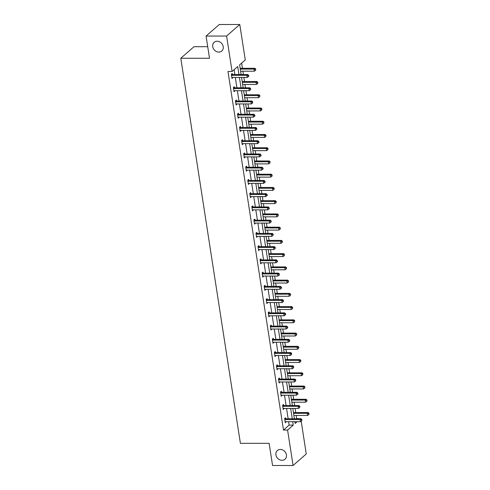 <?xml version="1.0" encoding="UTF-8"?>
<svg xmlns="http://www.w3.org/2000/svg" width="490" height="490" viewBox="0 0 490 490"><rect width="100%" height="100%" fill="white"/><g stroke="black" fill="none" stroke-linecap="round" stroke-linejoin="round"><path stroke-width="0.73" d="M280.335 449.459A5.788 4.931 48.8 0 1 285.897 453.177A5.788 4.931 48.8 0 1 284.99 459.24A5.788 4.931 48.8 0 1 282.013 460.318A5.788 4.931 48.8 0 1 276.452 456.6A5.788 4.931 48.8 0 1 277.365 450.537A5.788 4.931 48.8 0 1 280.335 449.459M217.137 41.233A5.788 4.931 48.8 0 1 222.699 44.951A5.788 4.931 48.8 0 1 221.792 51.015A5.788 4.931 48.8 0 1 218.822 52.093A5.788 4.931 48.8 0 1 213.26 48.375A5.788 4.931 48.8 0 1 214.167 42.312A5.788 4.931 48.8 0 1 217.137 41.233M207.729 46.703L193.979 46.709L180.792 58.261L240.4 443.315L269.126 443.309L272.556 465.5L293.075 465.494L287.587 430.061L293.24 425.112L292.708 421.682M180.792 58.261L209.512 58.249L206.076 36.058L219.269 24.506L239.782 24.5L245.27 59.933L239.616 64.882L241.117 74.547M296.364 418.779L296.677 418.509L296.199 415.44M295.752 412.543L295.115 408.446M294.668 405.542L294.153 402.204M293.7 399.301L293.069 395.203M292.616 392.3L292.101 388.962M291.654 386.059L291.017 381.961M290.57 379.064L290.049 375.726M289.602 372.823L288.965 368.725M288.518 365.822L288.004 362.484M287.55 359.58L286.92 355.483M286.466 352.586L285.952 349.241M285.505 346.344L284.868 342.247M284.421 339.343L283.9 336.005M283.453 333.102L282.822 329.004M282.369 326.101L281.854 322.763M281.401 319.86L280.77 315.768M280.323 312.865L279.802 309.527M279.355 306.624L278.718 302.526M278.271 299.623L277.757 296.285M277.303 293.381L276.672 289.284M276.219 286.387L275.705 283.042M275.257 280.145L274.621 276.048M274.173 273.144L273.653 269.806M273.206 266.903L272.569 262.805M272.122 259.902L271.607 256.564M271.154 253.667L270.523 249.569M270.07 246.666L269.555 243.328M269.108 240.425L268.471 236.327M268.024 233.424L267.503 230.086M267.056 227.182L266.425 223.085M265.972 220.188L265.457 216.85M265.004 213.946L264.373 209.849M263.926 206.945L263.406 203.607M262.959 200.704L262.322 196.606M261.874 193.703L261.36 190.365M260.907 187.468L260.276 183.37M259.822 180.467L259.308 177.129M258.861 174.226L258.224 170.128M257.777 167.225L257.256 163.887M256.809 160.983L256.172 156.886M255.725 153.989L255.21 150.651M254.757 147.747L254.126 143.65M253.673 140.746L253.159 137.408M252.711 134.505L252.074 130.407M251.627 127.51L251.107 124.166M250.66 121.269L250.023 117.171M249.575 114.268L249.061 110.93M248.608 108.027L247.977 103.929M247.524 101.026L247.009 97.688M246.562 94.784L245.925 90.693M245.478 87.79L244.957 84.452M244.51 81.548L243.879 77.451M243.426 74.547L242.911 71.209M242.458 68.306L241.656 63.1M296.677 418.509L300.823 418.779M301.191 421.186L306.262 453.942L293.075 465.494M206.076 36.058L226.594 36.052L239.782 24.5M283.618 405.432L283.471 404.483L282.583 405.267L283.238 409.511L284.09 408.446M279.521 378.954L279.374 378.004L278.485 378.788L279.141 383.027L279.986 381.967M275.423 352.475L275.276 351.526L274.382 352.304L275.043 356.549L275.888 355.489M271.325 325.997L271.178 325.048L270.284 325.826L270.939 330.07L271.791 329.01M267.221 299.519L267.075 298.569L266.186 299.347L266.842 303.592L267.687 302.532M263.124 273.034L262.977 272.085L262.089 272.869L262.744 277.113L263.589 276.048M259.026 246.556L258.879 245.606L257.985 246.39L258.647 250.629L259.492 249.569M254.929 220.077L254.782 219.128L253.887 219.906L254.543 224.15L255.394 223.091M250.825 193.599L250.678 192.65L249.79 193.428L250.445 197.672L251.29 196.613M246.727 167.121L246.58 166.171L245.692 166.949L246.348 171.194L247.193 170.134M242.63 140.642L242.483 139.687L241.588 140.471L242.244 144.715L243.095 143.65M238.526 114.158L238.379 113.208L237.491 113.992L238.146 118.237L238.998 117.171M234.428 87.679L234.281 86.73L233.393 87.514L234.049 91.753L234.894 90.693M238.967 74.547L237.73 66.536L232.076 71.485L227.979 71.485L283.483 430.061L289.137 425.112L288.604 421.688M288.157 418.785L286.558 408.446M286.105 405.542L284.506 395.21M284.059 392.306L282.454 381.967M282.007 379.064L280.409 368.725M279.955 365.828L278.357 355.489M277.91 352.586L276.305 342.247M275.858 339.343L274.259 329.01M273.812 326.107L272.207 315.768M271.76 312.865L270.161 302.526M269.708 299.629L268.11 289.29M267.663 286.387L266.058 276.048M265.611 273.144L264.012 262.812M263.559 259.908L261.96 249.569M261.513 246.666L259.908 236.327M259.461 233.43L257.863 223.091M257.409 220.188L255.811 209.849M255.364 206.952L253.765 196.613M253.312 193.709L251.713 183.37M251.266 180.467L249.661 170.134M249.214 167.231L247.615 156.892M247.162 153.989L245.564 143.65M245.116 140.753L243.512 130.413M243.065 127.51L241.466 117.171M241.013 114.268L239.414 103.935M238.967 101.032L237.362 90.693M236.915 87.79L235.316 77.451M234.869 74.553L234.116 69.703M232.382 74.443L232.236 73.494L231.341 74.272L231.997 78.516L232.848 77.457M236.48 100.922L236.333 99.972L235.439 100.75L236.1 104.995L236.946 103.935M240.578 127.4L240.431 126.451L239.543 127.229L240.198 131.473L241.043 130.413M244.675 153.878L244.528 152.929L243.64 153.713L244.296 157.952L245.147 156.892M248.779 180.357L248.632 179.407L247.738 180.191L248.393 184.43L249.245 183.37M252.877 206.835L252.73 205.886L251.836 206.67L252.497 210.914L253.342 209.849M256.974 233.32L256.827 232.37L255.939 233.148L256.595 237.393L257.44 236.333M261.072 259.798L260.925 258.849L260.037 259.627L260.692 263.871L261.544 262.812M265.176 286.276L265.029 285.327L264.135 286.105L264.79 290.35L265.641 289.29M269.273 312.755L269.126 311.805L268.232 312.589L268.894 316.828L269.739 315.768M273.371 339.233L273.224 338.284L272.336 339.068L272.991 343.312L273.837 342.247M277.469 365.718L277.322 364.768L276.434 365.546L277.089 369.791L277.94 368.725M281.572 392.196L281.425 391.247L280.531 392.024L281.187 396.269L282.038 395.21M285.67 418.674L285.523 417.725L284.635 418.503L285.29 422.748L286.136 421.688M283.483 430.061L287.587 430.061M232.076 71.485L226.594 36.052M294.851 421.682L295.127 423.458L297.154 421.682M300.468 418.779L300.78 418.509M241.564 77.451L243.163 87.79M243.616 90.693L245.214 101.026M245.662 103.929L247.266 114.268M247.713 117.171L249.312 127.51M249.765 130.407L251.364 140.746M251.811 143.65L253.41 153.989M253.863 156.892L255.462 167.225M255.909 170.128L257.513 180.467M257.961 183.37L259.559 193.709M260.012 196.606L261.611 206.945M262.058 209.849L263.663 220.188M264.11 223.091L265.709 233.424M266.162 236.327L267.761 246.666M268.208 249.569L269.812 259.908M270.26 262.805L271.858 273.144M272.305 276.048L273.91 286.387M274.357 289.284L275.956 299.623M276.409 302.526L278.008 312.865M278.455 315.768L280.06 326.101M280.507 329.004L282.105 339.343M282.559 342.247L284.157 352.586M284.604 355.483L286.209 365.822M286.656 368.725L288.255 379.064M288.708 381.967L290.307 392.3M290.754 395.203L292.352 405.542M292.806 408.446L294.404 418.785M292.261 418.785L290.662 408.446M290.209 405.542L288.61 395.203M288.163 392.306L286.558 381.967M286.111 379.064L284.512 368.725M284.059 365.822L282.461 355.489M282.013 352.586L280.409 342.247M279.962 339.343L278.363 329.004M277.91 326.107L276.311 315.768M275.864 312.865L274.259 302.526M273.812 299.623L272.213 289.29M271.766 286.387L270.161 276.048M269.714 273.144L268.116 262.805M267.663 259.908L266.064 249.569M265.617 246.666L264.012 236.327M263.565 233.424L261.966 223.091M261.513 220.188L259.914 209.849M259.467 206.945L257.863 196.606M257.415 193.709L255.817 183.37M255.364 180.467L253.765 170.128M253.318 167.231L251.719 156.892M251.266 153.989L249.667 143.65M249.22 140.746L247.615 130.413M247.168 127.51L245.57 117.171M245.116 114.268L243.518 103.929M243.071 101.032L241.466 90.693M241.019 87.79L239.42 77.451M289.137 425.112L293.24 425.112M231.88 77.732L232.891 77.732M233.926 90.975L234.937 90.975M235.978 104.217L236.989 104.217M238.03 117.453L239.04 117.453M240.076 130.695L241.086 130.695M242.127 143.931L243.138 143.931M244.173 157.174L245.19 157.174M246.225 170.416L247.236 170.41M248.277 183.652L249.288 183.652M250.323 196.894L251.339 196.894M252.375 210.13L253.385 210.13M254.426 223.373L255.437 223.373M256.472 236.609L257.483 236.609M258.524 249.851L259.535 249.851M260.57 263.093L261.587 263.093M262.622 276.329L263.632 276.329M264.674 289.572L265.684 289.572M266.719 302.808L267.736 302.808M268.771 316.05L269.782 316.05M270.823 329.292L271.834 329.292M272.869 342.528L273.879 342.528M274.921 355.771L275.931 355.771M276.973 369.007L277.983 369.007M279.018 382.249L280.029 382.249M281.07 395.491L282.081 395.491M283.116 408.727L284.133 408.727M285.168 421.97L286.178 421.97M231.488 75.221L231.617 75.27A0.907 0.772 -131.2 0 0 231.935 75.331L246.868 75.325L247.199 77.451L232.26 77.457A0.907 0.772 -131.2 0 0 231.966 77.518L231.85 77.567M231.531 74.106L232.505 74.492A0.907 0.772 -131.2 0 0 232.824 74.553L247.756 74.547L246.868 75.325L248.301 75.73L248.43 76.581L248.791 76.269L248.657 75.417L248.301 75.73M248.657 75.417L247.756 74.547M247.199 77.451L248.43 76.581M240.596 71.209L254.328 71.203L253.998 69.084L254.886 68.306L240.149 68.306M255.431 69.488L255.56 70.333L255.786 69.176L255.431 69.488L253.998 69.084L240.272 69.09M255.56 70.333L254.328 71.203M254.886 68.306L255.786 69.176M233.54 88.463L233.669 88.512A0.907 0.772 -131.2 0 0 233.981 88.574L248.92 88.568L249.245 90.687L234.312 90.693A0.907 0.772 -131.2 0 0 234.012 90.754L233.902 90.803M233.577 87.349L234.557 87.728A0.907 0.772 -131.2 0 0 234.875 87.79L249.808 87.784L248.92 88.568L250.353 88.972L250.482 89.817L250.709 88.659L250.353 88.972M250.709 88.659L249.808 87.784M249.245 90.687L250.482 89.817M235.586 101.7L235.715 101.749A0.907 0.772 -131.2 0 0 236.033 101.81L250.966 101.804L251.297 103.929L236.358 103.935A0.907 0.772 -131.2 0 0 236.064 103.996L235.953 104.045M235.629 100.585L236.609 100.971A0.907 0.772 -131.2 0 0 236.921 101.032L251.86 101.026L250.966 101.804L252.399 102.208L252.534 103.059L252.754 101.896L252.399 102.208M252.754 101.896L251.86 101.026M251.297 103.929L252.534 103.059M242.648 84.452L256.374 84.445L256.05 82.326L256.938 81.542L242.201 81.548M257.477 82.724L257.611 83.576L257.838 82.412L257.477 82.724L256.05 82.326L242.317 82.326M257.611 83.576L256.374 84.445M256.938 81.542L257.838 82.412M244.7 97.688L258.426 97.688L258.095 95.562L258.99 94.784L244.247 94.79M259.529 95.967L259.663 96.812L259.884 95.654L259.529 95.967L258.095 95.562L244.369 95.568M259.663 96.812L258.426 97.688M258.99 94.784L259.884 95.654M237.638 114.942L237.766 114.991A0.907 0.772 -131.2 0 0 238.079 115.052L253.018 115.046L253.342 117.165L238.41 117.171A0.907 0.772 -131.2 0 0 238.116 117.233L237.999 117.288M237.675 113.827L238.655 114.207A0.907 0.772 -131.2 0 0 238.973 114.268L253.906 114.268L253.018 115.046L254.451 115.45L254.579 116.295L254.935 115.983L254.806 115.138L254.451 115.45M254.806 115.138L253.906 114.268M253.342 117.165L254.579 116.295M246.746 110.93L260.472 110.924L260.147 108.805L261.035 108.021L246.299 108.027M261.58 109.203L261.709 110.054L261.936 108.89L261.58 109.203L260.147 108.805L246.421 108.811M261.709 110.054L260.472 110.924M261.035 108.021L261.936 108.89M239.69 128.178L239.818 128.233A0.907 0.772 -131.2 0 0 240.131 128.294L255.063 128.288L255.394 130.407L240.461 130.413A0.907 0.772 -131.2 0 0 240.161 130.475L240.051 130.524M239.726 127.069L240.706 127.449A0.907 0.772 -131.2 0 0 241.025 127.51L255.958 127.504L255.063 128.288L256.497 128.686L256.631 129.538L256.858 128.374L256.497 128.686M256.858 128.374L255.958 127.504M255.394 130.407L256.631 129.538M248.798 124.172L262.524 124.166L262.193 122.041L263.087 121.263L248.344 121.269M263.626 122.445L263.761 123.296L263.988 122.133L263.626 122.445L262.193 122.041L248.467 122.047M263.761 123.296L262.524 124.166M263.087 121.263L263.988 122.133M241.735 141.42L241.864 141.469A0.907 0.772 -131.2 0 0 242.183 141.53L257.115 141.524L257.446 143.65L242.507 143.656A0.907 0.772 -131.2 0 0 242.213 143.717L242.097 143.766M241.778 140.305L242.758 140.691A0.907 0.772 -131.2 0 0 243.071 140.753L258.01 140.746L257.115 141.524L258.549 141.929L258.677 142.774L259.039 142.468L258.904 141.616L258.549 141.929M258.904 141.616L258.01 140.746M257.446 143.65L258.677 142.774M250.843 137.408L264.576 137.402L264.245 135.283L265.139 134.505L250.396 134.505M265.678 135.687L265.807 136.532L266.033 135.375L265.678 135.687L264.245 135.283L250.519 135.289M265.807 136.532L264.576 137.402M265.139 134.505L266.033 135.375M243.787 154.662L243.916 154.711A0.907 0.772 -131.2 0 0 244.228 154.773L259.167 154.767L259.492 156.886L244.559 156.892A0.907 0.772 -131.2 0 0 244.265 156.953L244.149 157.002M243.824 153.548L244.804 153.927A0.907 0.772 -131.2 0 0 245.123 153.989L260.055 153.983L259.167 154.767L260.6 155.165L260.729 156.016L261.084 155.704L260.956 154.858L260.6 155.165M260.956 154.858L260.055 153.983M259.492 156.886L260.729 156.016M252.895 150.651L266.621 150.644L266.297 148.525L267.185 147.741L252.448 147.747M267.73 148.923L267.858 149.775L268.085 148.611L267.73 148.923L266.297 148.525L252.564 148.525M267.858 149.775L266.621 150.644M267.185 147.741L268.085 148.611M245.839 167.899L245.962 167.948A0.907 0.772 -131.2 0 0 246.28 168.009L261.213 168.003L261.544 170.128L246.611 170.134A0.907 0.772 -131.2 0 0 246.311 170.195L246.201 170.244M245.876 166.784L246.856 167.17A0.907 0.772 -131.2 0 0 247.168 167.231L262.107 167.225L261.213 168.003L262.646 168.407L262.781 169.258L263.136 168.946L263.001 168.095L262.646 168.407M263.001 168.095L262.107 167.225M261.544 170.128L262.781 169.258M254.947 163.887L268.673 163.887L268.342 161.761L269.237 160.983L254.494 160.989M269.776 162.166L269.91 163.011L270.131 161.853L269.776 162.166L268.342 161.761L254.616 161.767M269.91 163.011L268.673 163.887M269.237 160.983L270.131 161.853M247.885 181.141L248.014 181.19A0.907 0.772 -131.2 0 0 248.332 181.251L263.265 181.245L263.596 183.364L248.657 183.37A0.907 0.772 -131.2 0 0 248.363 183.432L248.246 183.481M247.928 180.026L248.908 180.406A0.907 0.772 -131.2 0 0 249.22 180.467L264.159 180.467L263.265 181.245L264.698 181.649L264.827 182.494L265.188 182.182L265.053 181.337L264.698 181.649M265.053 181.337L264.159 180.467M263.596 183.364L264.827 182.494M256.993 177.129L270.725 177.123L270.394 175.004L271.282 174.22L256.546 174.226M271.828 175.402L271.956 176.253L272.183 175.089L271.828 175.402L270.394 175.004L256.668 175.004M271.956 176.253L270.725 177.123M271.282 174.22L272.183 175.089M249.937 194.377L250.065 194.426A0.907 0.772 -131.2 0 0 250.378 194.487L265.317 194.487L265.641 196.606L250.709 196.613A0.907 0.772 -131.2 0 0 250.408 196.674L250.298 196.723M249.974 193.268L250.954 193.648A0.907 0.772 -131.2 0 0 251.272 193.709L266.205 193.703L265.317 194.487L266.75 194.885L266.879 195.737L267.234 195.424L267.105 194.573L266.75 194.885M267.105 194.573L266.205 193.703M265.641 196.606L266.879 195.737M251.983 207.619L252.111 207.668A0.907 0.772 -131.2 0 0 252.43 207.729L267.362 207.723L267.693 209.849L252.76 209.849A0.907 0.772 -131.2 0 0 252.46 209.91L252.35 209.965M252.025 206.504L253.005 206.89A0.907 0.772 -131.2 0 0 253.318 206.952L268.257 206.945L267.362 207.723L268.796 208.128L268.93 208.973L269.286 208.66L269.151 207.815L268.796 208.128M269.151 207.815L268.257 206.945M267.693 209.849L268.93 208.973M254.034 220.855L254.163 220.91A0.907 0.772 -131.2 0 0 254.482 220.972L269.414 220.966L269.745 223.085L254.806 223.091A0.907 0.772 -131.2 0 0 254.512 223.152L254.396 223.201M254.077 219.747L255.051 220.126A0.907 0.772 -131.2 0 0 255.37 220.188L270.302 220.182L269.414 220.966L270.848 221.364L270.976 222.215L271.203 221.051L270.848 221.364M271.203 221.051L270.302 220.182M269.745 223.085L270.976 222.215M256.086 234.097L256.215 234.147A0.907 0.772 -131.2 0 0 256.527 234.208L271.466 234.202L271.791 236.327L256.858 236.333A0.907 0.772 -131.2 0 0 256.558 236.394L256.448 236.443M256.123 232.983L257.103 233.369A0.907 0.772 -131.2 0 0 257.421 233.43L272.354 233.424L271.466 234.202L272.893 234.606L273.028 235.457L273.255 234.293L272.893 234.606M273.255 234.293L272.354 233.424M271.791 236.327L273.028 235.457M258.132 247.34L258.261 247.389A0.907 0.772 -131.2 0 0 258.579 247.45L273.512 247.444L273.843 249.563L258.904 249.569A0.907 0.772 -131.2 0 0 258.61 249.631L258.5 249.68M258.175 246.225L259.155 246.605A0.907 0.772 -131.2 0 0 259.467 246.666L274.406 246.666L273.512 247.444L274.945 247.848L275.08 248.693L275.3 247.536L274.945 247.848M275.3 247.536L274.406 246.666M273.843 249.563L275.08 248.693M260.184 260.576L260.312 260.625A0.907 0.772 -131.2 0 0 260.625 260.686L275.564 260.686L275.888 262.805L260.956 262.812A0.907 0.772 -131.2 0 0 260.662 262.873L260.545 262.922M260.221 259.467L261.201 259.847A0.907 0.772 -131.2 0 0 261.519 259.908L276.452 259.902L275.564 260.686L276.997 261.084L277.126 261.936L277.481 261.623L277.352 260.772L276.997 261.084M277.352 260.772L276.452 259.902M275.888 262.805L277.126 261.936M262.236 273.818L262.358 273.867A0.907 0.772 -131.2 0 0 262.677 273.928L277.61 273.922L277.94 276.048L263.007 276.048A0.907 0.772 -131.2 0 0 262.707 276.109L262.597 276.164M262.273 272.703L263.252 273.089A0.907 0.772 -131.2 0 0 263.571 273.151L278.504 273.144L277.61 273.922L279.043 274.327L279.178 275.172L279.404 274.014L279.043 274.327M279.404 274.014L278.504 273.144M277.94 276.048L279.178 275.172M264.282 287.054L264.41 287.109A0.907 0.772 -131.2 0 0 264.729 287.171L279.661 287.165L279.992 289.284L265.053 289.29A0.907 0.772 -131.2 0 0 264.759 289.351L264.643 289.4M264.324 285.946L265.304 286.325A0.907 0.772 -131.2 0 0 265.617 286.387L280.556 286.381L279.661 287.165L281.095 287.563L281.223 288.414L281.585 288.102L281.45 287.25L281.095 287.563M281.45 287.25L280.556 286.381M279.992 289.284L281.223 288.414M266.333 300.296L266.462 300.346A0.907 0.772 -131.2 0 0 266.774 300.407L281.713 300.401L282.038 302.526L267.105 302.532A0.907 0.772 -131.2 0 0 266.805 302.593L266.695 302.642M266.37 299.182L267.35 299.568A0.907 0.772 -131.2 0 0 267.669 299.629L282.601 299.623L281.713 300.401L283.147 300.805L283.275 301.656L283.502 300.493L283.147 300.805M283.502 300.493L282.601 299.623M282.038 302.526L283.275 301.656M268.379 313.539L268.508 313.588A0.907 0.772 -131.2 0 0 268.826 313.649L283.759 313.643L284.09 315.762L269.157 315.768A0.907 0.772 -131.2 0 0 268.857 315.829L268.747 315.879M268.422 312.424L269.402 312.804A0.907 0.772 -131.2 0 0 269.714 312.865L284.653 312.865L283.759 313.643L285.192 314.047L285.327 314.892L285.682 314.58L285.548 313.735L285.192 314.047M285.548 313.735L284.653 312.865M284.09 315.762L285.327 314.892M259.045 190.365L272.771 190.365L272.446 188.24L273.334 187.462L258.598 187.468M273.879 188.644L274.008 189.489L274.235 188.332L273.879 188.644L272.446 188.24L258.714 188.246M274.008 189.489L272.771 190.365M273.334 187.462L274.235 188.332M261.096 203.607L274.823 203.601L274.492 201.482L275.386 200.698L260.643 200.704M275.925 201.886L276.06 202.731L276.28 201.574L275.925 201.886L274.492 201.482L260.766 201.488M276.06 202.731L274.823 203.601M275.386 200.698L276.28 201.574M263.142 216.85L276.875 216.843L276.544 214.718L277.432 213.94L262.695 213.946M277.977 215.122L278.106 215.974L278.332 214.81L277.977 215.122L276.544 214.718L262.818 214.724M278.106 215.974L276.875 216.843M277.432 213.94L278.332 214.81M265.194 230.086L278.92 230.079L278.596 227.96L279.484 227.182L264.747 227.182M280.023 228.364L280.158 229.21L280.384 228.052L280.023 228.364L278.596 227.96L264.863 227.966M280.158 229.21L278.92 230.079M279.484 227.182L280.384 228.052M267.24 243.328L280.972 243.322L280.641 241.203L281.536 240.418L266.793 240.425M282.075 241.601L282.209 242.452L282.43 241.288L282.075 241.601L280.641 241.203L266.915 241.203M282.209 242.452L280.972 243.322M281.536 240.418L282.43 241.288M269.292 256.564L283.018 256.564L282.693 254.439L283.581 253.661L268.845 253.667M284.127 254.843L284.255 255.688L284.482 254.531L284.127 254.843L282.693 254.439L268.961 254.445M284.255 255.688L283.018 256.564M283.581 253.661L284.482 254.531M271.344 269.806L285.07 269.8L284.739 267.681L285.633 266.897L270.89 266.903M286.172 268.079L286.307 268.93L286.534 267.767L286.172 268.079L284.739 267.681L271.013 267.687M286.307 268.93L285.07 269.8M285.633 266.897L286.534 267.767M273.389 283.049L287.122 283.042L286.791 280.917L287.685 280.139L272.942 280.145M288.224 281.321L288.353 282.173L288.579 281.009L288.224 281.321L286.791 280.917L273.065 280.923M288.353 282.173L287.122 283.042M287.685 280.139L288.579 281.009M275.441 296.285L289.167 296.279L288.843 294.159L289.731 293.381L274.994 293.381M290.276 294.564L290.405 295.409L290.631 294.251L290.276 294.564L288.843 294.159L275.111 294.165M290.405 295.409L289.167 296.279M289.731 293.381L290.631 294.251M277.493 309.527L291.219 309.521L290.889 307.401L291.783 306.618L277.04 306.624M292.322 307.8L292.457 308.651L292.677 307.487L292.322 307.8L290.889 307.401L277.162 307.401M292.457 308.651L291.219 309.521M291.783 306.618L292.677 307.487M270.431 326.775L270.56 326.824A0.907 0.772 -131.2 0 0 270.878 326.885L285.811 326.885L286.142 329.004L271.203 329.01A0.907 0.772 -131.2 0 0 270.909 329.072L270.792 329.121M270.474 325.66L271.448 326.046A0.907 0.772 -131.2 0 0 271.766 326.107L286.699 326.101L285.811 326.885L287.244 327.283L287.373 328.135L287.734 327.822L287.599 326.971L287.244 327.283M287.599 326.971L286.699 326.101M286.142 329.004L287.373 328.135M279.539 322.763L293.271 322.763L292.94 320.638L293.829 319.86L279.092 319.866M294.374 321.042L294.502 321.887L294.729 320.73L294.374 321.042L292.94 320.638L279.214 320.644M294.502 321.887L293.271 322.763M293.829 319.86L294.729 320.73M272.483 340.017L272.612 340.066A0.907 0.772 -131.2 0 0 272.924 340.127L287.863 340.121L288.187 342.247L273.255 342.247A0.907 0.772 -131.2 0 0 272.954 342.308L272.844 342.363M272.52 338.902L273.5 339.288A0.907 0.772 -131.2 0 0 273.818 339.349L288.751 339.343L287.863 340.121L289.296 340.526L289.425 341.371L289.78 341.058L289.651 340.213L289.296 340.526M289.651 340.213L288.751 339.343M288.187 342.247L289.425 341.371M281.591 336.005L295.317 335.999L294.992 333.88L295.88 333.096L281.144 333.102M296.419 334.278L296.554 335.129L296.781 333.966L296.419 334.278L294.992 333.88L281.26 333.886M296.554 335.129L295.317 335.999M295.88 333.096L296.781 333.966M274.529 353.253L274.657 353.308A0.907 0.772 -131.2 0 0 274.976 353.37L289.909 353.363L290.239 355.483L275.3 355.489A0.907 0.772 -131.2 0 0 275.006 355.55L274.896 355.599M274.572 352.145L275.552 352.524A0.907 0.772 -131.2 0 0 275.864 352.586L290.803 352.579L289.909 353.363L291.342 353.762L291.477 354.613L291.697 353.449L291.342 353.762M291.697 353.449L290.803 352.579M290.239 355.483L291.477 354.613M283.643 349.248L297.369 349.241L297.038 347.116L297.932 346.338L283.189 346.344M298.471 347.52L298.606 348.372L298.827 347.208L298.471 347.52L297.038 347.116L283.312 347.122M298.606 348.372L297.369 349.241M297.932 346.338L298.827 347.208M276.581 366.496L276.709 366.545A0.907 0.772 -131.2 0 0 277.022 366.606L291.96 366.6L292.285 368.725L277.352 368.731A0.907 0.772 -131.2 0 0 277.058 368.792L276.942 368.841M276.617 365.381L277.597 365.767A0.907 0.772 -131.2 0 0 277.916 365.828L292.849 365.822L291.96 366.6L293.394 367.004L293.522 367.849L293.749 366.692L293.394 367.004M293.749 366.692L292.849 365.822M292.285 368.725L293.522 367.849M285.688 362.484L299.415 362.478L299.09 360.358L299.978 359.58L285.241 359.58M300.523 360.763L300.652 361.608L300.878 360.45L300.523 360.763L299.09 360.358L285.364 360.364M300.652 361.608L299.415 362.478M299.978 359.58L300.878 360.45M278.632 379.738L278.761 379.787A0.907 0.772 -131.2 0 0 279.073 379.848L294.006 379.842L294.337 381.961L279.404 381.967A0.907 0.772 -131.2 0 0 279.104 382.029L278.994 382.077M278.669 378.623L279.649 379.003A0.907 0.772 -131.2 0 0 279.968 379.064L294.9 379.058L294.006 379.842L295.439 380.246L295.574 381.091L295.801 379.934L295.439 380.246M295.801 379.934L294.9 379.058M294.337 381.961L295.574 381.091M287.74 375.726L301.466 375.72L301.136 373.601L302.03 372.817L287.287 372.823M302.569 373.999L302.704 374.85L302.93 373.686L302.569 373.999L301.136 373.601L287.41 373.601M302.704 374.85L301.466 375.72M302.03 372.817L302.93 373.686M280.678 392.974L280.807 393.023A0.907 0.772 -131.2 0 0 281.125 393.084L296.058 393.078L296.389 395.203L281.45 395.21A0.907 0.772 -131.2 0 0 281.156 395.271L281.046 395.32M280.721 391.859L281.701 392.245A0.907 0.772 -131.2 0 0 282.013 392.306L296.952 392.3L296.058 393.078L297.491 393.482L297.62 394.334L297.981 394.021L297.846 393.17L297.491 393.482M297.846 393.17L296.952 392.3M296.389 395.203L297.62 394.334M289.786 388.962L303.518 388.962L303.188 386.837L304.082 386.059L289.339 386.065M304.621 387.241L304.749 388.086L304.976 386.929L304.621 387.241L303.188 386.837L289.461 386.843M304.749 388.086L303.518 388.962M304.082 386.059L304.976 386.929M282.73 406.216L282.859 406.265A0.907 0.772 -131.2 0 0 283.171 406.326L298.11 406.32L298.435 408.44L283.502 408.446A0.907 0.772 -131.2 0 0 283.208 408.507L283.091 408.562M282.767 405.101L283.747 405.481A0.907 0.772 -131.2 0 0 284.065 405.542L298.998 405.542L298.11 406.32L299.543 406.725L299.672 407.57L299.898 406.412L299.543 406.725M299.898 406.412L298.998 405.542M298.435 408.44L299.672 407.57M291.838 402.204L305.564 402.198L305.239 400.079L306.128 399.295L291.391 399.301M306.673 400.477L306.801 401.328L307.028 400.165L306.673 400.477L305.239 400.079L291.507 400.079M306.801 401.328L305.564 402.198M306.128 399.295L307.028 400.165M284.782 419.452L284.904 419.501A0.907 0.772 -131.2 0 0 285.223 419.563L300.156 419.563L300.486 421.682L285.554 421.688A0.907 0.772 -131.2 0 0 285.254 421.749L285.143 421.798M284.819 418.344L285.799 418.723A0.907 0.772 -131.2 0 0 286.111 418.785L301.05 418.779L300.156 419.563L301.589 419.961L301.724 420.812L301.95 419.648L301.589 419.961M301.95 419.648L301.05 418.779M300.486 421.682L301.724 420.812M293.89 415.44L307.616 415.44L307.285 413.315L308.179 412.537L293.437 412.543M308.718 413.719L308.853 414.571L309.074 413.407L308.718 413.719L307.285 413.315L293.559 413.321M308.853 414.571L307.616 415.44M308.179 412.537L309.074 413.407M231.617 75.27L232.505 74.492M231.935 75.331L232.824 74.553M233.669 88.512L234.557 87.728M233.981 88.574L234.875 87.79M235.715 101.749L236.609 100.971M236.033 101.81L236.921 101.032M237.766 114.991L238.655 114.207M238.079 115.052L238.973 114.268M239.818 128.233L240.706 127.449M240.131 128.294L241.025 127.51M241.864 141.469L242.758 140.691M242.183 141.53L243.071 140.753M243.916 154.711L244.804 153.927M244.228 154.773L245.123 153.989M245.962 167.948L246.856 167.17M246.28 168.009L247.168 167.231M248.014 181.19L248.908 180.406M248.332 181.251L249.22 180.467M250.065 194.426L250.954 193.648M250.378 194.487L251.272 193.709M252.111 207.668L253.005 206.89M252.43 207.729L253.318 206.952M254.163 220.91L255.051 220.126M254.482 220.972L255.37 220.188M256.215 234.147L257.103 233.369M256.527 234.208L257.421 233.43M258.261 247.389L259.155 246.605M258.579 247.45L259.467 246.666M260.312 260.625L261.201 259.847M260.625 260.686L261.519 259.908M262.358 273.867L263.252 273.089M262.677 273.928L263.571 273.151M264.41 287.109L265.304 286.325M264.729 287.171L265.617 286.387M266.462 300.346L267.35 299.568M266.774 300.407L267.669 299.629M268.508 313.588L269.402 312.804M268.826 313.649L269.714 312.865M270.56 326.824L271.448 326.046M270.878 326.885L271.766 326.107M272.612 340.066L273.5 339.288M272.924 340.127L273.818 339.349M274.657 353.308L275.552 352.524M274.976 353.37L275.864 352.586M276.709 366.545L277.597 365.767M277.022 366.606L277.916 365.828M278.761 379.787L279.649 379.003M279.073 379.848L279.968 379.064M280.807 393.023L281.701 392.245M281.125 393.084L282.013 392.306M282.859 406.265L283.747 405.481M283.171 406.326L284.065 405.542M284.904 419.501L285.799 418.723M285.223 419.563L286.111 418.785"/></g></svg>
